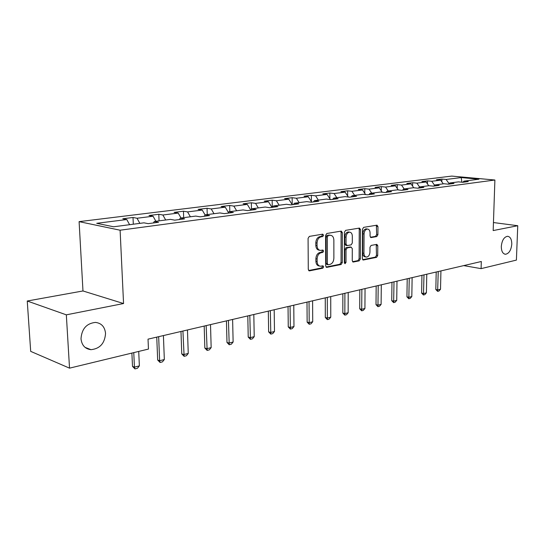 <?xml version="1.0" encoding="UTF-8"?>
<svg xmlns="http://www.w3.org/2000/svg" width="545" height="545" viewBox="0 0 545 545"><rect width="100%" height="100%" fill="white"/><g stroke="black" fill="none" stroke-linecap="round" stroke-linejoin="round"><path stroke-width="0.82" d="M323.594 235.222L322.722 234.166L309.349 236.394L308.082 238.342L308.279 269.407L309.356 270.885L322.824 268.188L323.682 266.832L322.953 265.81L320.508 266.219C318.43 265.96 317.299 264.393 317.122 261.505L317.115 258.95C317.34 255.591 318.661 253.527 321.073 252.751L322.776 252.43L323.641 251.082L322.892 250.039L320.514 250.407C318.396 250.155 317.245 248.554 317.054 245.611L317.04 243.036C317.272 239.657 318.6 237.593 321.019 236.857L322.729 236.564L323.594 235.222M319.574 250.237L319.281 250.182C317.163 249.923 316.011 248.329 315.821 245.386L315.807 242.811C316.039 239.439 317.367 237.382 319.786 236.646L321.496 236.36L322.354 235.018L322.143 234.268M308.654 270.538L321.598 267.936L322.456 266.587L322.293 265.926M319.52 266.021L319.275 265.967C317.204 265.715 316.073 264.141 315.896 261.266L315.882 258.712C316.114 255.353 317.435 253.289 319.847 252.519L321.543 252.199L322.408 250.857L322.218 250.155M501.305 246.442C501.359 251.245 502.762 253.854 505.515 254.263C509.044 253.554 511.135 250.182 511.782 244.14C511.741 239.316 510.331 236.7 507.552 236.278C504.036 236.986 501.952 240.372 501.305 246.442M81.001 338.786C81.784 345.312 85.102 348.943 90.967 349.679C99.946 348.725 104.81 343.296 105.546 333.39C104.817 326.802 101.452 323.137 95.443 322.408C86.546 323.396 81.736 328.86 81.001 338.786M376.772 236.564L377.889 234.759L377.957 226.604L376.997 225.16L363.638 227.367L362.486 229.2L362.323 258.609L363.277 260.019L376.595 257.349L377.705 255.53L377.794 245.768L376.854 244.358L371.111 245.42L369.98 247.246L369.946 252.131C369.68 255.094 368.522 256.743 366.485 257.083C364.905 256.879 364.053 255.619 363.937 253.302L364.053 233.975C364.312 231.039 365.443 229.397 367.459 229.05C369.094 229.254 369.966 230.549 370.082 232.933L370.062 236.142L371.029 237.579L376.772 236.564L375.539 236.367L376.656 234.561L376.35 225.255M493.177 230.569L517.75 225.719L516.401 260.101L481.092 268.637L481.317 261.505L148.029 339.154L148.451 349.072L69.528 368.154L66.333 314.84L123.558 303.538L120.104 230.208L494.894 180.02L493.177 230.569M342.328 232.592L341.279 231.094L326.83 233.485L325.603 235.399L325.678 265.926L326.714 267.384L341.109 264.502L342.294 262.608L342.328 232.592L341.088 232.388L340.673 231.182M345.591 230.365L359.482 228.069L360.483 229.54L360.34 259.004L359.189 260.857L353.221 262.043L352.24 260.619L352.281 248.615L351.123 247.185L347.206 247.907L346.027 249.787L346.007 262.363L345.053 263.698L344.358 262.69L344.406 232.238L345.591 230.365M120.104 230.208L79.1 221.638L451.71 176.09L494.894 180.02M441.845 181.853L441.906 179.073L436.436 179.755L440.632 180.157L431.735 181.274L427.532 180.858L421.878 181.567L426.081 181.982L416.877 183.134L412.667 182.711L406.808 183.44L411.025 183.869L401.495 185.068L397.271 184.626L391.201 185.375L395.432 185.825L385.553 187.064L381.323 186.608L375.035 187.391L379.266 187.855L369.026 189.135L364.796 188.665L358.269 189.476L362.507 189.96L351.886 191.288L347.649 190.798L340.877 191.636L345.114 192.14L334.085 193.523L329.848 193.005L322.824 193.884L327.061 194.402L315.596 195.839L311.365 195.308L304.062 196.214L308.293 196.759L296.371 198.251L292.147 197.699L284.558 198.639L288.775 199.204L276.376 200.764L272.159 200.185L264.257 201.166L268.467 201.752L255.55 203.374L251.354 202.774L243.118 203.796L247.307 204.409L233.846 206.099L229.67 205.465L221.086 206.535L225.249 207.175L211.208 208.939L207.059 208.279L198.101 209.396L202.236 210.063L187.575 211.903L183.454 211.215L174.1 212.38L178.201 213.081L162.873 215.003L158.799 214.28L149.017 215.5L153.077 216.229L137.04 218.245L133.014 217.489L122.782 218.763L126.787 219.533L96.703 223.307L113.598 226.781L143.955 222.83L148.199 223.648L158.561 222.285L154.296 221.481L153.404 222.959M441.906 179.073L446.096 179.469L461.206 177.575L478.953 179.203L463.918 181.158L468.284 181.574L462.855 182.289L458.474 181.867L449.618 183.018L454.005 183.454L448.378 184.19L443.984 183.754L434.815 184.953L439.216 185.395L433.384 186.158L428.976 185.709L419.473 186.949L423.887 187.412L417.845 188.202L413.423 187.732L403.572 189.02L407.994 189.497L401.726 190.321L397.298 189.837L387.073 191.166L391.508 191.663L385.002 192.521L380.56 192.017L369.946 193.4L374.388 193.918L367.623 194.803L363.181 194.279L352.152 195.716L356.6 196.255L349.57 197.174L345.128 196.629L333.656 198.121L338.098 198.687L330.788 199.647L326.346 199.075L314.411 200.628L318.852 201.214L311.236 202.215L306.801 201.623L294.368 203.237L298.803 203.85L290.866 204.893L286.438 204.273L273.481 205.962L277.902 206.596L269.625 207.686L265.217 207.039L251.701 208.796L256.102 209.464L247.464 210.602L243.07 209.92L228.954 211.76L233.335 212.455L224.308 213.64L219.942 212.931L205.186 214.853L209.539 215.582L200.097 216.821L195.764 216.086L180.327 218.095L184.639 218.858L174.754 220.153L170.462 219.376L154.296 221.481M443.269 183.849L440.632 180.157M434.556 185.246L431.735 181.274M449.618 183.018L448.603 184.162M428.738 185.743L426.081 181.982M419.548 186.935L416.877 183.134M434.815 184.953L433.8 186.104M413.744 187.766L411.025 183.869M404.179 188.938L401.495 185.068M419.473 186.949L418.458 188.12M398.266 189.939L395.432 185.825M388.251 191.016L385.553 187.064M403.572 189.02L402.557 190.212M382.229 192.208L379.266 187.855M371.744 193.162L369.026 189.135M387.073 191.166L386.064 192.378M365.6 194.565L362.507 189.96M354.618 195.396L351.886 191.288M369.946 193.4L368.938 194.633M348.35 197.024L345.114 192.14M336.83 197.712L334.085 193.523M352.152 195.716L351.15 196.97M330.447 199.599L327.061 194.402M318.355 200.117L315.596 195.839M333.656 198.121L332.661 199.402M311.747 202.147L308.293 196.759M299.144 202.617L296.371 198.251M314.411 200.628L313.416 201.929M292.249 204.709L288.775 199.204M279.156 205.22L276.376 200.764M294.368 203.237L293.387 204.559M271.948 207.379L268.467 201.752M258.344 207.931L255.55 203.374M273.481 205.962L272.514 207.304M250.775 210.111L247.307 204.409M236.646 210.758L233.846 206.099M251.701 208.796L250.741 210.166M228.437 212.523L225.249 207.175M214.015 213.708L211.208 208.939M228.954 211.76L228.008 213.156M205.111 214.982L202.236 210.063M190.382 216.781L187.575 211.903M205.186 214.853L204.259 216.276M181.015 218L178.201 213.081M165.687 219.996L162.873 215.003M180.327 218.095L179.414 219.54M155.89 221.277L153.077 216.229M139.854 223.361L137.04 218.245M129.594 224.697L126.787 219.533M123.558 303.538L82.976 290.962L27.25 301.01L66.333 314.84M27.25 301.01L30.69 351.368L69.528 368.154M517.75 225.719L493.45 222.551M82.976 290.962L79.1 221.638M463.706 265.606L481.092 268.637M461.874 182.194L461.206 177.575M449.08 183.624L446.096 179.469M463.918 181.158L462.903 182.282M133.314 224.213L133.014 217.489M159.051 220.861L158.799 214.28M183.672 217.659L183.454 211.215M207.236 214.587L207.059 208.279M229.813 211.651L229.67 205.465M251.47 209.123L251.354 202.774M272.262 207.338L272.159 200.185M292.215 204.661L292.147 197.699M311.399 201.602L311.365 195.308M329.861 198.7L329.848 193.005M347.635 195.941L347.649 190.798M364.762 193.318L364.796 188.665M381.282 190.811L381.323 186.608M397.223 188.427L397.271 184.626M412.606 186.138L412.667 182.711M427.471 183.951L427.532 180.858M326.039 267.043L339.876 264.264L341.061 262.37L341.088 232.388M328.185 235.644L327.327 236.986L327.388 263.732L328.11 264.754L330.004 264.393C332.355 263.603 333.642 261.559 333.874 258.269L333.86 240.1C333.69 237.157 332.552 235.563 330.447 235.304L326.952 235.44L326.094 236.775L327.327 236.986M327.906 264.713L326.884 264.509L326.155 263.494L326.094 236.775M330.066 235.242L328.724 235.14L329.963 235.345M326.952 235.44L328.724 235.14M352.574 261.709L357.963 260.626L359.107 258.773L359.25 229.35L358.855 228.164M350.306 246.994L345.973 247.689L344.794 249.562L344.774 262.125L346.007 262.363M344.426 263.14L344.774 262.125M352.322 236.094C352.193 233.676 351.28 232.361 349.59 232.15C347.492 232.504 346.313 234.18 346.055 237.184L346.041 244.14L347.213 245.584L351.13 244.869L352.302 243.002L352.322 236.094M349.004 232.061L348.35 231.952C346.252 232.306 345.074 233.975 344.815 236.98L346.055 237.184M346.797 245.557L345.823 245.386L344.808 243.922L344.815 236.98M370.423 237.279L375.539 236.367M366.819 228.954L366.226 228.859C364.21 229.207 363.072 230.842 362.813 233.778L364.053 233.975M365.831 256.961L365.259 256.859C363.672 256.654 362.827 255.394 362.711 253.078L362.813 233.778M362.65 259.686L375.369 257.131L376.479 255.312L376.227 244.46M131.89 353.071L132.503 366.383L134.431 367.139L139.363 365.886L138.723 351.423M139.363 365.886L137.435 368.277L134.969 368.911L132.503 366.383M133.77 352.615L134.431 367.139L134.969 368.911M156.749 337.123L157.668 360.007L159.617 360.729L164.338 359.53L163.411 335.57M164.338 359.53L162.437 361.873L160.08 362.48L157.668 360.007M158.663 336.674L159.617 360.729L160.08 362.48M180.981 331.476L181.758 353.903L183.726 354.591L188.25 353.439L187.466 329.963M188.25 353.439L186.376 355.742L184.115 356.321L181.758 353.903M182.922 331.026L184.115 356.321M204.191 326.067L204.838 348.051L206.828 348.711L211.16 347.608L210.513 324.595M211.16 347.608L209.314 349.863L207.148 350.421L204.838 348.051M206.153 325.61L207.148 350.421M226.447 320.882L226.979 342.437L228.975 343.078L233.131 342.015L232.613 319.445M233.131 342.015L231.312 344.229L229.234 344.76L226.979 342.437M228.43 320.419L229.234 344.76M247.805 315.909L248.22 337.055L250.237 337.662L254.222 336.647L253.813 314.506M254.222 336.647L252.43 338.82L250.434 339.331L248.22 337.055M249.808 315.439L250.434 339.331M268.317 311.127L268.637 331.878L270.654 332.464L274.489 331.489L274.183 309.758M274.489 331.489L272.718 333.622L270.804 334.112L268.637 331.878M270.334 310.657L270.804 334.112M288.039 306.535L288.257 326.905L290.281 327.47L293.973 326.53L293.769 305.2M293.973 326.53L292.229 328.621L290.383 329.091L288.257 326.905M290.063 306.065L290.383 329.091M307.005 302.114L307.135 322.122L309.165 322.66L312.714 321.761L312.605 300.813M312.714 321.761L310.997 323.812L309.219 324.268L307.135 322.122M309.035 301.644L309.219 324.268M325.263 297.863L325.317 317.51L327.347 318.035L330.767 317.163L330.74 296.582M330.767 317.163L329.071 319.179L327.361 319.622L325.317 317.51M327.3 297.386L327.361 319.622M342.853 293.762L342.832 313.075L344.862 313.579L348.16 312.735L348.207 292.515M348.16 312.735L346.484 314.717L344.835 315.139L342.832 313.075M344.896 293.285L344.835 315.139M359.816 289.811L359.72 308.79L361.751 309.281L364.925 308.47L365.048 288.591M364.925 308.47L363.277 310.418L361.689 310.827L359.72 308.79M361.86 289.334L361.689 310.827M376.173 286.002L376.009 304.662L378.039 305.132L381.112 304.348L381.296 284.803M381.112 304.348L379.477 306.27L377.944 306.658L376.009 304.662M378.216 285.526L377.944 306.658M391.964 282.324L391.739 300.677L393.769 301.126L396.733 300.377L396.985 281.152M396.733 300.377L395.125 302.257L393.64 302.639L391.739 300.677M394.008 281.847L393.64 302.639M407.21 278.767L406.938 296.827L408.961 297.263L411.822 296.534L412.129 277.623M411.822 296.534L410.235 298.387L408.805 298.755L406.938 296.827M409.261 278.291L408.805 298.755M421.953 275.334L421.619 293.101L423.642 293.523L426.408 292.822L426.776 274.21M426.408 292.822L424.841 294.647L423.458 295.002L421.619 293.101M423.996 274.857L423.458 295.002M436.204 272.016L435.823 289.504L437.839 289.913L440.517 289.231L440.932 270.913M440.517 289.231L438.97 291.023L437.628 291.371L435.823 289.504M438.241 271.539L437.628 291.371M319.786 236.646L321.019 236.857M315.807 242.811L317.04 243.036M315.821 245.386L317.054 245.611M321.543 252.199L322.776 252.43M319.847 252.519L321.073 252.751M315.882 258.712L317.115 258.95M315.896 261.266L317.122 261.505M321.598 267.936L322.824 268.188M308.845 270.715L309.56 270.865M321.496 236.36L322.729 236.564M341.061 262.37L342.294 262.608M339.876 264.264L341.109 264.502M326.244 267.234L326.905 267.363M326.155 263.494L327.388 263.732M359.25 229.35L360.483 229.54M359.107 258.773L360.34 259.004M357.963 260.626L359.189 260.857M352.799 261.913L353.392 262.029M349.89 246.967L351.123 247.185M345.973 247.689L347.206 247.907M344.794 249.562L346.027 249.787M344.808 243.922L346.041 244.14M370.675 237.484L371.165 237.566M362.711 253.078L363.937 253.302M376.561 245.563L377.794 245.768M376.479 255.312L377.705 255.53M375.369 257.131L376.595 257.349M362.881 259.897L363.447 259.999M376.724 226.42L377.957 226.604M376.656 234.561L377.889 234.759M504.684 254.134L505.515 254.263M85.034 347.356L90.967 349.679M329.207 235.099L330.447 235.304M350.054 246.953L351.28 247.171M348.35 231.952L349.59 232.15M366.226 228.859L367.459 229.05"/></g></svg>
